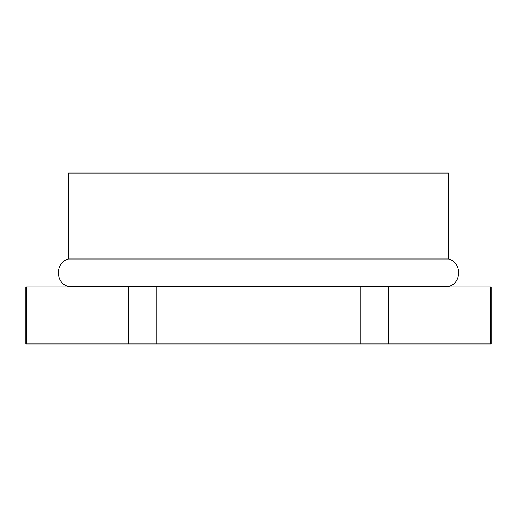 <?xml version="1.0" encoding="UTF-8"?>
<svg xmlns="http://www.w3.org/2000/svg" width="517" height="517" viewBox="0 0 517 517"><rect width="100%" height="100%" fill="white"/><g stroke="black" fill="none" stroke-linecap="round" stroke-linejoin="round"><path stroke-width="0.78" d="M490.614 343.96L491.15 343.96L491.15 286.987L490.614 286.987L490.614 343.96L388.228 343.96L388.228 286.987L360.885 286.987L360.885 343.96L388.228 343.96M360.885 343.96L156.115 343.96L156.115 286.987L360.885 286.987M156.115 286.987L128.772 286.987L128.772 343.96L156.115 343.96M128.772 343.96L26.386 343.96L26.386 286.987L128.772 286.987M26.386 286.987L25.85 286.987L25.85 343.96L26.386 343.96M68.58 286.987L68.58 286.47L448.42 286.47C462.036 283.562 462.062 261.99 448.42 259.017L68.58 259.017L68.58 173.04L448.42 173.04L448.42 259.017M388.228 286.987L490.614 286.987M448.42 286.987L448.42 286.47M68.58 286.47C54.964 283.562 54.938 261.99 68.58 259.017"/></g></svg>
